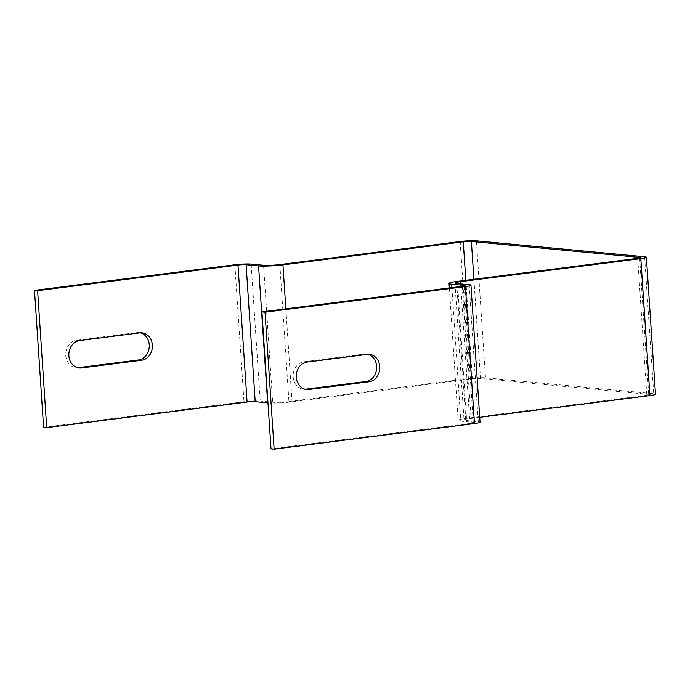 <?xml version="1.0" encoding="UTF-8"?>
<svg xmlns="http://www.w3.org/2000/svg" width="690" height="690" viewBox="0 0 690 690"><rect width="100%" height="100%" fill="white"/><g stroke="black" fill="none" stroke-linecap="round" stroke-linejoin="round"><path stroke-width="0.52" stroke-dasharray="3.45 2.59" d="M43.599 427.343L243.958 401.735A11.825 1.173 176.2 0 1 260.208 401.045L272.671 402.227A11.825 1.173 -3.8 0 0 288.92 401.537L469.252 378.491A11.825 1.173 176.2 0 1 485.501 377.801L653.723 393.714A11.825 1.173 176.2 0 1 655.5 394.214M267.953 402.891A17.733 1.76 -3.8 0 0 292.034 401.83L472.365 378.784A5.908 0.587 176.2 0 1 480.49 378.439L648.712 394.361A5.908 0.587 176.2 0 1 649.601 394.602A5.908 0.587 176.2 0 1 646.815 395.292L466.492 418.338A17.733 1.76 -3.8 0 0 458.143 420.4A17.733 1.76 -3.8 0 0 460.808 421.142L473.271 422.323A5.908 0.587 176.2 0 1 474.159 422.573A5.908 0.587 176.2 0 1 471.374 423.255L271.006 448.862M479.731 417.338L469.605 418.632A11.825 1.173 -3.8 0 0 464.034 420.003A11.825 1.173 -3.8 0 0 465.819 420.503L478.274 421.685A11.825 1.173 176.2 0 1 480.059 422.177M367.822 354.332A13.791 11.704 95.4 0 0 366.269 354.065A13.791 11.704 95.4 0 0 364.061 354.099L303.954 361.784A13.791 11.704 95.4 0 0 293.147 375.671A13.791 11.704 95.4 0 0 303.565 389.212A13.791 11.704 95.4 0 0 305.135 389.238M140.406 332.813A13.791 11.704 95.4 0 0 138.863 332.546A13.791 11.704 95.4 0 0 136.655 332.58L76.538 340.265A13.791 11.704 95.4 0 0 65.731 354.151A13.791 11.704 95.4 0 0 76.15 367.692A13.791 11.704 95.4 0 0 77.72 367.71M462.274 286.298L471.374 423.255M469.183 284.728L478.274 421.685M456.72 283.547L465.819 420.503M460.653 283.918L469.605 418.632M644.624 256.758L653.723 393.714M476.402 240.845L485.501 377.801M460.152 241.535L469.252 378.491M279.821 264.581L288.92 401.537M263.571 265.271L272.671 402.227M251.117 264.089L260.208 401.045M234.867 264.779L243.958 401.735M285.858 308.844L292.034 401.83M465.828 280.304L472.365 378.784M473.901 279.269L480.49 378.439M639.656 258.017L648.712 394.361M637.724 258.336L646.815 395.292M457.392 281.382L466.492 418.338M451.941 287.627L460.808 421.142M464.215 285.979L473.271 422.323M136.655 332.58L139.768 332.873M76.538 340.265L79.66 340.558M303.954 361.784L307.067 362.078M364.061 354.099L367.184 354.393M454.943 283.047L464.034 420.003M640.501 257.646L649.601 394.602M449.345 287.954L458.143 420.4M465.06 285.617L474.159 422.573M138.863 332.546L141.976 332.839M76.15 367.692L79.264 367.986M303.565 389.212L306.679 389.505M366.269 354.065L369.392 354.358"/><path stroke-width="1.03" d="M37.614 290.68L237.981 265.072L247.08 402.029L46.713 427.636L37.614 290.68L34.5 290.387L234.867 264.779A11.825 1.173 176.2 0 1 251.117 264.089L263.571 265.271A11.825 1.173 -3.8 0 0 279.821 264.581L460.152 241.535A11.825 1.173 176.2 0 1 476.402 240.845L644.624 256.758A11.825 1.173 176.2 0 1 646.401 257.258A11.825 1.173 176.2 0 1 640.837 258.629L460.506 281.675A11.825 1.173 -3.8 0 0 454.943 283.047A11.825 1.173 -3.8 0 0 456.72 283.547L469.183 284.728A11.825 1.173 176.2 0 1 470.959 285.22A11.825 1.173 176.2 0 1 465.396 286.6L265.029 312.199L261.915 311.906L271.006 448.862L274.128 449.156L265.029 312.199M237.981 265.072A5.908 0.587 176.2 0 1 246.106 264.727L258.569 265.909A17.733 1.76 -3.8 0 0 282.943 264.874L463.266 241.828A5.908 0.587 176.2 0 1 471.391 241.483L639.613 257.404A5.908 0.587 176.2 0 1 640.501 257.646A5.908 0.587 176.2 0 1 637.724 258.336L457.392 281.382A17.733 1.76 -3.8 0 0 449.043 283.443A17.733 1.76 -3.8 0 0 451.709 284.185L464.172 285.367A5.908 0.587 176.2 0 1 465.06 285.617A5.908 0.587 176.2 0 1 462.274 286.298L261.915 311.906M247.08 402.029A5.908 0.587 176.2 0 1 255.205 401.684L267.66 402.865A17.733 1.76 -3.8 0 0 267.953 402.891M46.713 427.636L43.599 427.343L34.5 290.387M646.401 257.258L655.5 394.214A11.825 1.173 176.2 0 1 649.937 395.586L479.731 417.338M470.959 285.22L480.059 422.177A11.825 1.173 176.2 0 1 474.487 423.548L274.128 449.156M305.135 389.238A13.791 11.704 95.4 0 0 305.774 389.177L365.881 381.492A13.791 11.704 95.4 0 0 376.654 368.52A13.791 11.704 95.4 0 0 367.822 354.332M307.067 362.078A13.791 11.704 95.4 0 0 296.26 375.972A13.791 11.704 95.4 0 0 306.679 389.505A13.791 11.704 95.4 0 0 308.887 389.471L368.995 381.786A13.791 11.704 95.4 0 0 379.811 367.891A13.791 11.704 95.4 0 0 369.392 354.358A13.791 11.704 95.4 0 0 367.184 354.393L307.067 362.078M77.72 367.71A13.791 11.704 95.4 0 0 78.358 367.649L138.474 359.973A13.791 11.704 95.4 0 0 149.247 347.001A13.791 11.704 95.4 0 0 140.406 332.813M141.588 360.266L81.48 367.951A13.791 11.704 -84.6 0 1 79.264 367.986A13.791 11.704 -84.6 0 1 68.845 354.444A13.791 11.704 -84.6 0 1 79.66 340.558L139.768 332.873A13.791 11.704 -84.6 0 1 141.976 332.839A13.791 11.704 -84.6 0 1 152.395 346.371A13.791 11.704 -84.6 0 1 141.588 360.266L138.474 359.973M465.396 286.6L474.487 423.548M460.506 281.675L460.653 283.918M640.837 258.629L649.937 395.586M246.106 264.727L255.205 401.684M258.569 265.909L267.66 402.865M282.943 264.874L285.858 308.844M463.266 241.828L465.828 280.304M471.391 241.483L473.901 279.269M639.613 257.404L639.656 258.017M451.709 284.185L451.941 287.627M464.172 285.367L464.215 285.979M78.358 367.649L81.48 367.951M305.774 389.177L308.887 389.471M365.881 381.492L368.995 381.786M449.043 283.443L449.345 287.954"/></g></svg>

